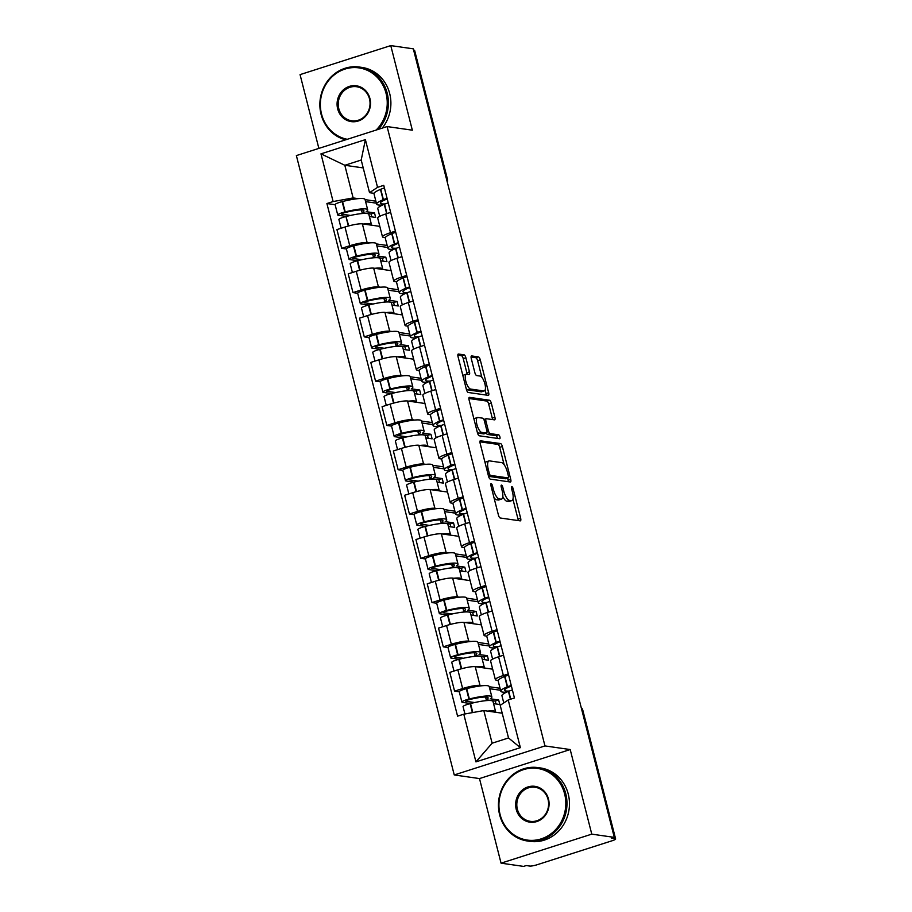 <?xml version="1.0" encoding="UTF-8"?>
<svg xmlns="http://www.w3.org/2000/svg" width="912" height="912" viewBox="0 0 912 912"><rect width="100%" height="100%" fill="white"/><g stroke="black" fill="none" stroke-linecap="round" stroke-linejoin="round"><path stroke-width="1.37" d="M491.158 483.611A2.041 0.718 72.3 0 0 491.032 483.622A2.041 0.718 72.3 0 0 490.873 485.446L498.419 515.052A2.907 1.026 72.3 0 0 500.243 517.993L520.239 520.866A2.907 1.026 72.3 0 0 520.421 520.855A2.907 1.026 72.3 0 0 520.649 518.244L513.103 488.638A2.041 0.718 72.3 0 0 511.826 486.575A2.041 0.718 72.3 0 0 511.7 486.586A2.041 0.718 72.3 0 0 511.541 488.41L512.521 492.241A9.314 3.283 72.3 0 1 511.803 500.608A9.314 3.283 72.3 0 1 511.233 500.654L509.569 500.414A9.314 3.283 72.3 0 1 503.743 490.987L502.763 487.156A2.041 0.718 72.3 0 0 501.486 485.093A2.041 0.718 72.3 0 0 501.361 485.104A2.041 0.718 72.3 0 0 501.212 486.928L502.181 490.759A9.314 3.283 72.3 0 1 501.463 499.126A9.314 3.283 72.3 0 1 500.905 499.172L499.24 498.932A9.314 3.283 72.3 0 1 493.403 489.505L492.434 485.674A2.041 0.718 72.3 0 0 491.158 483.611M465.884 357.778A2.907 1.026 72.3 0 0 464.06 354.836L458.451 354.027A2.907 1.026 72.3 0 0 458.269 354.038A2.907 1.026 72.3 0 0 458.041 356.649L466.42 389.527A2.907 1.026 72.3 0 0 468.244 392.479L488.251 395.352A2.907 1.026 72.3 0 0 488.422 395.341A2.907 1.026 72.3 0 0 488.65 392.719L480.271 359.841A2.907 1.026 72.3 0 0 478.447 356.9L471.675 355.931A2.907 1.026 72.3 0 0 471.493 355.942A2.907 1.026 72.3 0 0 471.265 358.553L474.856 372.62A2.907 1.026 72.3 0 0 476.68 375.573L480.043 376.052A7.786 2.736 72.3 0 1 484.739 383.302A7.786 2.736 72.3 0 1 484.318 390.917A7.786 2.736 72.3 0 1 483.839 390.963L470.672 389.071A7.786 2.736 72.3 0 1 465.964 381.82A7.786 2.736 72.3 0 1 466.397 374.194A7.786 2.736 72.3 0 1 466.876 374.159L469.064 374.479A2.907 1.026 72.3 0 0 469.247 374.467A2.907 1.026 72.3 0 0 469.463 371.845L465.884 357.778L463.239 358.621A2.907 1.026 72.3 0 0 461.415 355.68L457.835 355.167M570.205 749.55L479.495 778.574L501.053 863.162L591.774 834.138L570.205 749.55L544.966 745.925L387.087 126.563L412.338 130.188L390.769 45.6L413.307 48.838L614.3 837.376L611.656 838.219L615.167 838.732L582.392 710.14A5.928 5.472 -81.8 0 0 581.309 707.929M591.774 834.138L614.3 837.376M480.533 440.678A2.907 1.026 72.3 0 0 480.35 440.69A2.907 1.026 72.3 0 0 480.134 443.3L488.513 476.178A2.907 1.026 72.3 0 0 490.337 479.131L510.332 482.003A2.907 1.026 72.3 0 0 510.515 481.992A2.907 1.026 72.3 0 0 510.743 479.37L502.352 446.492A2.907 1.026 72.3 0 0 500.54 443.551L480.202 440.781M477.466 432.858L469.087 399.98A2.907 1.026 72.3 0 1 469.315 397.37A2.907 1.026 72.3 0 1 469.486 397.358L489.493 400.22A2.907 1.026 72.3 0 1 491.317 403.172L494.897 417.24A2.907 1.026 72.3 0 1 494.68 419.851A2.907 1.026 72.3 0 1 494.498 419.862L486.392 418.699A2.907 1.026 72.3 0 0 486.21 418.711A2.907 1.026 72.3 0 0 485.982 421.333L488.365 430.658A2.907 1.026 72.3 0 0 490.189 433.61L498.636 434.819A2.041 0.718 72.3 0 1 499.867 436.723A2.041 0.718 72.3 0 1 499.753 438.718A2.041 0.718 72.3 0 1 499.628 438.718L479.29 435.799A2.907 1.026 72.3 0 1 477.466 432.858M501.053 863.162L523.591 866.4L526.235 865.556L529.747 866.058A5.928 0.935 165.7 0 0 537.293 864.69L612.146 840.75A5.928 0.935 165.7 0 0 615.623 838.949A5.928 0.935 165.7 0 0 615.167 838.732M479.495 778.574L454.244 774.949L296.377 155.587L387.087 126.563M390.769 45.6L300.059 74.624L318.869 148.394M413.626 50.103L414.173 50.183A5.928 0.935 -14.3 0 1 414.629 50.411L447.404 178.991A5.928 0.935 165.7 0 0 446.948 178.775L414.173 50.183M498.191 680.42L496.413 680.158A13.646 2.155 -14.3 0 1 495.353 679.634A13.646 2.155 -14.3 0 1 503.367 675.518L508.303 673.934M492.685 669.18L475.232 666.672A13.646 2.155 165.7 0 0 457.858 669.818L462.635 688.549A13.646 2.155 -14.3 0 1 480.008 685.402L482.323 685.733M489.254 686.736L500.038 688.275M462.635 688.549L454.575 691.125L459.283 691.809M503.527 655.204L498.59 656.788A13.646 2.155 165.7 0 0 490.576 660.904L495.353 679.634M457.858 669.818L449.798 672.395L454.575 691.125M486.905 636.131L485.116 635.881A13.646 2.155 -14.3 0 1 484.067 635.356A13.646 2.155 -14.3 0 1 492.081 631.241L497.017 629.656M447.997 647.52L443.289 646.847L451.349 644.271A13.646 2.155 -14.3 0 1 468.722 641.125L471.037 641.455M477.968 642.447L488.752 643.997M492.241 610.926L487.304 612.499A13.646 2.155 165.7 0 0 479.29 616.626L484.067 635.356M481.399 624.891L463.946 622.394A13.646 2.155 165.7 0 0 446.572 625.529L438.512 628.117L443.289 646.847M475.619 591.854L473.83 591.592A13.646 2.155 -14.3 0 1 472.781 591.079A13.646 2.155 -14.3 0 1 480.795 586.952L485.731 585.379M436.711 603.242L431.992 602.57L440.063 599.982A13.646 2.155 -14.3 0 1 457.436 596.847L459.751 597.178M466.682 598.169L477.466 599.72M480.955 566.637L476.018 568.222A13.646 2.155 165.7 0 0 468.004 572.337L472.781 591.079M470.113 580.613L452.66 578.105A13.646 2.155 165.7 0 0 435.286 581.252L427.226 583.84L431.992 602.57M464.333 547.576L462.544 547.314A13.646 2.155 -14.3 0 1 461.495 546.79A13.646 2.155 -14.3 0 1 469.509 542.674L474.445 541.09M425.414 558.965L420.706 558.292L428.777 555.704A13.646 2.155 -14.3 0 1 446.15 552.558L448.465 552.889M455.396 553.892L466.18 555.442M469.669 522.359L464.732 523.944A13.646 2.155 165.7 0 0 456.718 528.059L461.495 546.79M458.827 536.336L441.374 533.828A13.646 2.155 165.7 0 0 424 536.974L415.929 539.551L420.706 558.292M453.047 503.287L451.258 503.036A13.646 2.155 -14.3 0 1 450.197 502.512A13.646 2.155 -14.3 0 1 458.212 498.397L463.159 496.812M414.128 514.687L409.42 514.003L417.491 511.427A13.646 2.155 -14.3 0 1 434.864 508.28L437.179 508.611M444.11 509.603L454.894 511.153M458.383 478.082L453.446 479.655A13.646 2.155 165.7 0 0 445.432 483.782L450.197 502.512M447.541 492.047L430.088 489.55A13.646 2.155 165.7 0 0 412.714 492.697L404.643 495.273L409.42 514.003M441.761 459.01L439.972 458.759A13.646 2.155 -14.3 0 1 438.911 458.234A13.646 2.155 -14.3 0 1 446.926 454.119L451.873 452.534M402.842 470.398L398.134 469.726L406.205 467.149A13.646 2.155 -14.3 0 1 423.578 464.003L425.893 464.333M432.824 465.325L443.608 466.876M447.097 433.804L442.149 435.377A13.646 2.155 165.7 0 0 434.135 439.493L438.911 458.234M436.244 447.769L418.802 445.261A13.646 2.155 165.7 0 0 401.428 448.408L393.357 450.995L398.134 469.726M430.475 414.732L428.686 414.47A13.646 2.155 -14.3 0 1 427.625 413.945A13.646 2.155 -14.3 0 1 435.64 409.83L440.587 408.257M391.556 426.121L386.848 425.448L394.919 422.86A13.646 2.155 -14.3 0 1 412.292 419.714L414.607 420.056M421.538 421.048L432.322 422.598M435.811 389.515L430.863 391.1A13.646 2.155 165.7 0 0 422.849 395.215L427.625 413.945M424.958 403.492L407.516 400.984A13.646 2.155 165.7 0 0 390.142 404.13L382.071 406.706L386.848 425.448M419.189 370.443L417.4 370.192A13.646 2.155 -14.3 0 1 416.339 369.668A13.646 2.155 -14.3 0 1 424.354 365.552L429.301 363.968M380.27 381.843L375.562 381.159L383.633 378.583A13.646 2.155 -14.3 0 1 401.006 375.436L403.309 375.767M410.252 376.77L421.036 378.309M424.525 345.238L419.577 346.822A13.646 2.155 165.7 0 0 411.563 350.938L416.339 369.668M413.672 359.214L396.23 356.706A13.646 2.155 165.7 0 0 378.856 359.852L370.785 362.429L375.562 381.159M407.892 326.165L406.114 325.915A13.646 2.155 -14.3 0 1 405.053 325.39A13.646 2.155 -14.3 0 1 413.068 321.275L418.004 319.69M368.984 337.554L364.276 336.881L372.335 334.305A13.646 2.155 -14.3 0 1 389.709 331.159L392.023 331.489M398.954 332.481L409.75 334.031M413.239 300.96L408.291 302.533A13.646 2.155 165.7 0 0 400.277 306.66L405.053 325.39M402.386 314.925L384.944 312.417A13.646 2.155 165.7 0 0 367.57 315.563L359.499 318.151L364.276 336.881M396.606 281.888L394.828 281.626A13.646 2.155 -14.3 0 1 393.767 281.113A13.646 2.155 -14.3 0 1 401.782 276.986L406.718 275.413M357.698 293.276L352.99 292.604L361.049 290.016A13.646 2.155 -14.3 0 1 378.423 286.881L380.737 287.212M387.668 288.203L398.453 289.754M401.941 256.671L397.005 258.256A13.646 2.155 165.7 0 0 388.991 262.371L393.767 281.113M391.1 270.647L373.646 268.139A13.646 2.155 165.7 0 0 356.273 271.286L348.213 273.862L352.99 292.604M385.32 237.61L383.542 237.348A13.646 2.155 -14.3 0 1 382.481 236.824A13.646 2.155 -14.3 0 1 390.496 232.708L395.432 231.124M346.412 248.999L341.704 248.315L349.763 245.738A13.646 2.155 -14.3 0 1 367.137 242.592L369.451 242.923M376.382 243.926L387.167 245.465M390.655 212.393L385.719 213.978A13.646 2.155 165.7 0 0 377.705 218.093L382.481 236.824M379.814 226.37L362.36 223.862A13.646 2.155 165.7 0 0 344.987 227.008L336.927 229.585L341.704 248.315M502.216 713.207L483.805 710.562L492.127 743.2L508.52 737.956L500.198 705.318L508.223 699.971L514.436 697.976L383.758 185.341L377.545 187.336L369.531 192.683L361.209 160.033L344.816 165.277L353.138 197.927L358.165 198.645M508.223 699.971L520.376 747.658L475.939 761.873L463.786 714.187L483.805 710.562M353.138 197.927L333.119 201.552L326.906 203.536L457.573 716.171L463.786 714.187M333.119 201.552L320.967 153.854L365.393 139.639L377.545 187.336M544.966 745.925L454.244 774.949M363.227 167.922L344.816 165.277L320.967 153.854M374.034 193.321L369.531 192.683M365.096 199.637L375.881 201.187M335.126 204.71L326.906 203.536M520.376 747.658L508.52 737.956M475.939 761.873L492.127 743.2M361.209 160.033L365.393 139.639M493.985 497.667A9.314 3.283 72.3 0 0 496.595 499.776L499.24 498.932M501.463 499.126L498.818 499.97A9.314 3.283 72.3 0 1 498.26 500.015L496.595 499.776M502.797 496.538A9.314 3.283 72.3 0 0 506.924 501.258L509.569 500.414M511.803 500.608L509.158 501.452A9.314 3.283 72.3 0 1 508.588 501.497L506.924 501.258M518.21 520.57A2.907 1.026 72.3 0 0 518.005 519.088L512.92 499.16M504.142 464.732L499.708 447.347A2.907 1.026 72.3 0 0 497.895 444.395L479.929 441.818M508.303 481.707A2.907 1.026 72.3 0 0 508.098 480.214L507.562 478.127M489.288 473.339A2.041 0.718 72.3 0 0 490.565 475.403L508.121 477.922A2.041 0.718 72.3 0 0 508.246 477.911A2.041 0.718 72.3 0 0 508.406 476.087L507.368 472.04A9.314 3.283 72.3 0 0 501.543 462.623L489.539 460.891A9.314 3.283 72.3 0 0 488.969 460.936A9.314 3.283 72.3 0 0 488.262 469.304L489.288 473.339L487.897 473.784M505.704 478.697A2.041 0.718 72.3 0 1 505.601 478.766A2.041 0.718 72.3 0 1 505.476 478.766L488.558 476.338M488.969 460.936L486.324 461.78A9.314 3.283 72.3 0 0 485.207 463.239M468.882 398.487L486.848 401.075L489.493 400.22M492.469 419.577A2.907 1.026 72.3 0 0 492.252 418.084L488.672 404.016A2.907 1.026 72.3 0 0 486.848 401.075M486.324 433.132A2.907 1.026 72.3 0 0 487.544 434.454L495.991 435.662L498.636 434.819M497.382 438.398A2.041 0.718 72.3 0 0 495.991 435.662M477.968 417.491A7.786 2.736 72.3 0 0 477.5 417.525A7.786 2.736 72.3 0 0 477.067 425.152A7.786 2.736 72.3 0 0 481.764 432.402L486.404 433.063A2.907 1.026 72.3 0 0 486.586 433.052A2.907 1.026 72.3 0 0 486.814 430.441L484.432 421.105A2.907 1.026 72.3 0 0 482.608 418.163L477.968 417.491M477.5 417.525L474.856 418.38A7.786 2.736 72.3 0 0 474.012 419.303M477.204 431.821A7.786 2.736 72.3 0 0 479.119 433.246L481.764 432.402M484.09 433.804A2.907 1.026 72.3 0 1 483.941 433.895A2.907 1.026 72.3 0 1 483.759 433.918L479.119 433.246M467.024 374.182A2.907 1.026 72.3 0 0 466.819 372.7L463.239 358.621M466.397 374.194L463.752 375.037A7.786 2.736 72.3 0 0 462.954 375.892M466.18 388.58A7.786 2.736 72.3 0 0 468.027 389.914L470.672 389.071M484.318 390.917L481.673 391.772A7.786 2.736 72.3 0 1 481.194 391.807L468.027 389.914M481.878 377.386L477.626 360.696A2.907 1.026 72.3 0 0 475.802 357.743L471.059 357.059M486.21 395.056A2.907 1.026 72.3 0 0 486.005 393.574L485.116 390.074M474.662 702.536L465.918 701.282A3.637 0.57 -14.3 0 1 465.644 701.146A3.637 0.57 -14.3 0 1 469.053 699.686L469.475 699.584A18.685 2.953 -14.3 0 1 486.666 697.156A18.685 2.953 -14.3 0 1 488.114 697.862A18.685 2.953 -14.3 0 1 486.267 699.789L495.227 701.077L495.968 703.961M493.563 703.619L499.822 704.52L498.67 699.983L490.337 698.786A22.549 3.557 165.7 0 0 491.853 696.916L489.208 686.554A22.549 3.557 165.7 0 0 487.464 685.687A22.549 3.557 165.7 0 0 466.716 688.617L466.306 688.72A7.49 1.186 165.7 0 0 459.26 691.741L461.905 702.103A7.49 1.186 165.7 0 0 462.487 702.388L470.478 703.528M491.853 696.916A22.549 3.557 165.7 0 0 490.109 696.05A22.549 3.557 165.7 0 0 469.361 698.98L468.95 699.082A7.49 1.186 165.7 0 0 461.905 702.103M464.938 713.982L463.057 706.64A7.49 1.186 -14.3 0 1 470.102 703.631L470.524 703.517A22.549 3.557 -14.3 0 1 491.26 700.598A22.549 3.557 -14.3 0 1 493.004 701.453L495.649 711.816A22.549 3.557 165.7 0 0 493.905 710.95A22.549 3.557 165.7 0 0 487.646 711.109M503.777 702.935L501.942 695.753A22.549 3.557 -14.3 0 1 508.429 691.387L508.714 691.273A7.49 1.186 -14.3 0 1 512.407 690.031M511.244 685.482A7.49 1.186 165.7 0 0 507.562 686.725L507.266 686.85A22.549 3.557 165.7 0 0 500.791 691.216A22.549 3.557 165.7 0 0 506.787 692.105M508.611 675.131A7.49 1.186 165.7 0 0 504.917 676.373L504.621 676.487A22.549 3.557 165.7 0 0 498.146 680.854L500.791 691.216M500.551 690.27L489.767 688.72M509.386 691.011A18.685 2.953 -14.3 0 1 504.53 690.259A18.685 2.953 -14.3 0 1 509.899 686.645L510.196 686.519A3.637 0.57 -14.3 0 1 511.404 686.086M485.572 697.064L486.267 699.789M498.67 699.983L495.227 701.077M463.376 658.259L454.632 657.005A3.637 0.57 -14.3 0 1 454.358 656.868A3.637 0.57 -14.3 0 1 457.767 655.397L458.189 655.295A18.685 2.953 -14.3 0 1 475.38 652.867A18.685 2.953 -14.3 0 1 476.828 653.585A18.685 2.953 -14.3 0 1 474.981 655.511L483.941 656.8L484.671 659.684M482.277 659.342L488.536 660.242L487.384 655.694L479.051 654.508A22.549 3.557 165.7 0 0 480.567 652.639L477.922 642.276A22.549 3.557 165.7 0 0 476.178 641.41A22.549 3.557 165.7 0 0 455.43 644.339L455.02 644.442A7.49 1.186 165.7 0 0 447.974 647.452L450.619 657.814A7.49 1.186 165.7 0 0 451.201 658.099L459.192 659.251M480.567 652.639A22.549 3.557 165.7 0 0 478.823 651.772A22.549 3.557 165.7 0 0 458.075 654.702L457.664 654.805A7.49 1.186 165.7 0 0 450.619 657.814M453.994 671.05L451.771 662.363A7.49 1.186 -14.3 0 1 458.816 659.342L459.226 659.239A22.549 3.557 -14.3 0 1 479.974 656.309A22.549 3.557 -14.3 0 1 481.718 657.176L484.363 667.538A22.549 3.557 165.7 0 0 482.619 666.672A22.549 3.557 165.7 0 0 476.36 666.832M492.605 659.125L490.656 651.476A22.549 3.557 -14.3 0 1 497.143 647.11L497.428 646.996A7.49 1.186 -14.3 0 1 501.121 645.742M499.958 641.204A7.49 1.186 165.7 0 0 496.276 642.447L495.98 642.572A22.549 3.557 165.7 0 0 489.505 646.939A22.549 3.557 165.7 0 0 495.501 647.828M497.325 630.842A7.49 1.186 165.7 0 0 493.631 632.084L493.335 632.21A22.549 3.557 165.7 0 0 486.86 636.576L489.505 646.939M489.265 645.981L478.481 644.442M498.1 646.722A18.685 2.953 -14.3 0 1 493.244 645.981A18.685 2.953 -14.3 0 1 498.613 642.367L498.898 642.242A3.637 0.57 -14.3 0 1 500.118 641.809M474.286 652.787L474.981 655.511M487.384 655.694L483.941 656.8M452.09 613.981L443.346 612.727A3.637 0.57 -14.3 0 1 443.061 612.579A3.637 0.57 -14.3 0 1 446.481 611.12L446.891 611.017A18.685 2.953 -14.3 0 1 464.094 608.589A18.685 2.953 -14.3 0 1 465.542 609.307A18.685 2.953 -14.3 0 1 463.695 611.234L472.655 612.522L473.385 615.406M470.991 615.064L477.25 615.953L476.087 611.416L467.765 610.219A22.549 3.557 165.7 0 0 469.281 608.35L466.636 597.987A22.549 3.557 165.7 0 0 464.892 597.132A22.549 3.557 165.7 0 0 444.144 600.062L443.734 600.164A7.49 1.186 165.7 0 0 436.688 603.174L439.333 613.537A7.49 1.186 165.7 0 0 439.915 613.822L447.906 614.973M469.281 608.35A22.549 3.557 165.7 0 0 467.537 607.495A22.549 3.557 165.7 0 0 446.789 610.413L446.378 610.527A7.49 1.186 165.7 0 0 439.333 613.537M442.708 626.772L440.485 618.074A7.49 1.186 -14.3 0 1 447.53 615.064L447.94 614.962A22.549 3.557 -14.3 0 1 468.688 612.032A22.549 3.557 -14.3 0 1 470.432 612.898L473.077 623.261A22.549 3.557 165.7 0 0 471.333 622.394A22.549 3.557 165.7 0 0 465.074 622.554M481.319 614.848L479.37 607.198A22.549 3.557 -14.3 0 1 485.845 602.832L486.142 602.707A7.49 1.186 -14.3 0 1 489.835 601.464M488.672 596.927A7.49 1.186 165.7 0 0 484.99 598.169L484.694 598.283A22.549 3.557 165.7 0 0 478.219 602.65A22.549 3.557 165.7 0 0 484.215 603.539M486.039 586.564A7.49 1.186 165.7 0 0 482.345 587.807L482.049 587.932A22.549 3.557 165.7 0 0 475.574 592.287L478.219 602.65M477.979 601.703L467.183 600.153M486.814 602.444A18.685 2.953 -14.3 0 1 481.946 601.703A18.685 2.953 -14.3 0 1 487.327 598.078L487.612 597.964A3.637 0.57 -14.3 0 1 488.832 597.531M463 608.498L463.695 611.234M476.087 611.416L472.655 612.522M440.792 569.692L432.06 568.438A3.637 0.57 -14.3 0 1 431.775 568.301A3.637 0.57 -14.3 0 1 435.195 566.842L435.605 566.74A18.685 2.953 -14.3 0 1 452.808 564.311A18.685 2.953 -14.3 0 1 454.256 565.03A18.685 2.953 -14.3 0 1 452.409 566.945L461.369 568.233L462.099 571.129M459.705 570.775L465.964 571.676L464.801 567.139L456.479 565.942A22.549 3.557 165.7 0 0 457.995 564.072L455.35 553.709A22.549 3.557 165.7 0 0 453.606 552.854A22.549 3.557 165.7 0 0 432.858 555.773L432.448 555.875A7.49 1.186 165.7 0 0 425.402 558.896L428.047 569.259A7.49 1.186 165.7 0 0 428.629 569.544L436.609 570.684M457.995 564.072A22.549 3.557 165.7 0 0 456.239 563.206A22.549 3.557 165.7 0 0 435.503 566.135L435.081 566.238A7.49 1.186 165.7 0 0 428.047 569.259M431.422 582.494L429.199 573.796A7.49 1.186 -14.3 0 1 436.244 570.787L436.654 570.673A22.549 3.557 -14.3 0 1 457.402 567.754A22.549 3.557 -14.3 0 1 459.146 568.609L461.791 578.972A22.549 3.557 165.7 0 0 460.047 578.117A22.549 3.557 165.7 0 0 453.788 578.265M470.033 570.559L468.084 562.909A22.549 3.557 -14.3 0 1 474.559 558.554L474.856 558.429A7.49 1.186 -14.3 0 1 478.549 557.186M477.386 552.638A7.49 1.186 165.7 0 0 473.704 553.892L473.408 554.006A22.549 3.557 165.7 0 0 466.933 558.372A22.549 3.557 165.7 0 0 472.918 559.261M474.742 542.287A7.49 1.186 165.7 0 0 471.059 543.529L470.763 543.643A22.549 3.557 165.7 0 0 464.288 548.009L466.933 558.372M466.682 557.426L455.897 555.875M475.528 558.167A18.685 2.953 -14.3 0 1 470.66 557.414A18.685 2.953 -14.3 0 1 476.03 553.801L476.326 553.675A3.637 0.57 -14.3 0 1 477.546 553.253M451.714 564.22L452.409 566.945M464.801 567.139L461.369 568.233M429.506 525.415L420.774 524.161A3.637 0.57 -14.3 0 1 420.489 524.024A3.637 0.57 -14.3 0 1 423.909 522.565L424.319 522.451A18.685 2.953 -14.3 0 1 441.522 520.034A18.685 2.953 -14.3 0 1 442.97 520.741A18.685 2.953 -14.3 0 1 441.112 522.667L450.083 523.955L450.813 526.84M448.419 526.498L454.678 527.398L453.515 522.85L445.193 521.664A22.549 3.557 165.7 0 0 446.709 519.794L444.064 509.432A22.549 3.557 165.7 0 0 442.32 508.565A22.549 3.557 165.7 0 0 421.572 511.495L421.162 511.598A7.49 1.186 165.7 0 0 414.116 514.619L416.761 524.97A7.49 1.186 165.7 0 0 417.331 525.255L425.323 526.406M446.709 519.794A22.549 3.557 165.7 0 0 444.953 518.928A22.549 3.557 165.7 0 0 424.217 521.858L423.795 521.96A7.49 1.186 165.7 0 0 416.761 524.97M420.124 538.205L417.913 529.519A7.49 1.186 -14.3 0 1 424.958 526.498L425.368 526.395A22.549 3.557 -14.3 0 1 446.116 523.465A22.549 3.557 -14.3 0 1 447.86 524.332L450.505 534.694A22.549 3.557 165.7 0 0 448.761 533.828A22.549 3.557 165.7 0 0 442.502 533.987M458.747 526.281L456.798 518.632A22.549 3.557 -14.3 0 1 463.273 514.265L463.57 514.151A7.49 1.186 -14.3 0 1 467.263 512.909M466.1 508.36A7.49 1.186 165.7 0 0 462.418 509.603L462.122 509.728A22.549 3.557 165.7 0 0 455.635 514.094A22.549 3.557 165.7 0 0 461.632 514.984M463.456 497.998A7.49 1.186 165.7 0 0 459.773 499.24L459.477 499.366A22.549 3.557 165.7 0 0 453.002 503.732L455.635 514.094M455.396 513.148L444.611 511.598M464.242 513.878A18.685 2.953 -14.3 0 1 459.374 513.137A18.685 2.953 -14.3 0 1 464.744 509.523L465.04 509.398A3.637 0.57 -14.3 0 1 466.26 508.964M440.416 519.943L441.112 522.667M453.515 522.85L450.083 523.955M418.22 481.137L409.488 479.883A3.637 0.57 -14.3 0 1 409.203 479.746A3.637 0.57 -14.3 0 1 412.623 478.276L413.033 478.173A18.685 2.953 -14.3 0 1 430.236 475.745A18.685 2.953 -14.3 0 1 431.684 476.463A18.685 2.953 -14.3 0 1 429.826 478.39L438.797 479.678L439.527 482.562M437.122 482.22L443.392 483.121L442.229 478.572L433.907 477.375A22.549 3.557 165.7 0 0 435.412 475.505L432.778 465.154A22.549 3.557 165.7 0 0 431.034 464.288A22.549 3.557 165.7 0 0 410.286 467.218L409.876 467.32A7.49 1.186 165.7 0 0 402.83 470.33L405.464 480.692A7.49 1.186 165.7 0 0 406.045 480.977L414.037 482.129M435.412 475.505A22.549 3.557 165.7 0 0 433.667 474.65A22.549 3.557 165.7 0 0 412.931 477.569L412.509 477.683A7.49 1.186 165.7 0 0 405.464 480.692M408.838 493.928L406.627 485.23A7.49 1.186 -14.3 0 1 413.672 482.22L414.082 482.117A22.549 3.557 -14.3 0 1 434.83 479.188A22.549 3.557 -14.3 0 1 436.574 480.054L439.219 490.417A22.549 3.557 165.7 0 0 437.464 489.55A22.549 3.557 165.7 0 0 431.216 489.71M447.461 482.003L445.512 474.354A22.549 3.557 -14.3 0 1 451.987 469.988L452.284 469.862A7.49 1.186 -14.3 0 1 455.966 468.62M454.814 464.083A7.49 1.186 165.7 0 0 451.121 465.325L450.836 465.451A22.549 3.557 165.7 0 0 444.349 469.805A22.549 3.557 165.7 0 0 450.346 470.695M452.17 453.72A7.49 1.186 165.7 0 0 448.487 454.963L448.191 455.088A22.549 3.557 165.7 0 0 441.716 459.443L444.349 469.805M444.11 468.859L433.325 467.309M452.956 469.6A18.685 2.953 -14.3 0 1 448.088 468.859A18.685 2.953 -14.3 0 1 453.458 465.245L453.754 465.12A3.637 0.57 -14.3 0 1 454.963 464.687M429.13 475.654L429.826 478.39M442.229 478.572L438.797 479.678M564.631 793.93A36.195 33.391 -81.8 0 0 523.545 769.625A36.195 33.391 -81.8 0 0 500.107 814.576A36.195 33.391 -81.8 0 0 541.192 838.88A36.195 33.391 -81.8 0 0 564.631 793.93M499.651 814.872A37.084 34.211 98.2 0 1 537.977 767.596A37.084 34.211 98.2 0 1 565.771 793.725A37.084 34.211 98.2 0 1 527.444 841.001A37.084 34.211 98.2 0 1 499.651 814.872M548.5 799.094A18.092 16.701 98.2 0 1 536.78 821.564A18.092 16.701 98.2 0 1 516.238 809.411A18.092 16.701 98.2 0 1 527.957 786.931A18.092 16.701 98.2 0 1 548.5 799.094M517.366 809.206A17.203 15.88 -81.8 0 0 530.26 821.324A17.203 15.88 -81.8 0 0 548.044 799.391A17.203 15.88 -81.8 0 0 535.15 787.273A17.203 15.88 -81.8 0 0 517.366 809.206M537.977 767.596L540.474 767.95A37.084 34.211 98.2 0 1 568.256 794.078A37.084 34.211 98.2 0 1 529.929 841.366L527.444 841.001M376.109 130.074A36.195 33.391 -81.8 0 0 386.061 93.377A36.195 33.391 -81.8 0 0 344.975 69.073A36.195 33.391 -81.8 0 0 321.537 114.023A36.195 33.391 -81.8 0 0 347.29 139.297M345.648 139.821A37.084 34.211 98.2 0 1 321.081 114.331A37.084 34.211 98.2 0 1 359.408 67.043A37.084 34.211 98.2 0 1 387.201 93.172A37.084 34.211 98.2 0 1 378.355 129.356M369.93 98.542A18.092 16.701 98.2 0 1 358.211 121.022A18.092 16.701 98.2 0 1 337.668 108.859A18.092 16.701 98.2 0 1 349.387 86.389A18.092 16.701 98.2 0 1 369.93 98.542M338.797 108.653A17.203 15.88 -81.8 0 0 351.701 120.783A17.203 15.88 -81.8 0 0 369.485 98.838A17.203 15.88 -81.8 0 0 356.581 86.72A17.203 15.88 -81.8 0 0 338.797 108.653M359.408 67.043L361.904 67.408A37.084 34.211 98.2 0 1 389.686 93.537A37.084 34.211 98.2 0 1 382.208 128.125M406.934 436.848L398.202 435.594A3.637 0.57 -14.3 0 1 397.917 435.457A3.637 0.57 -14.3 0 1 401.337 433.998L401.747 433.895A18.685 2.953 -14.3 0 1 418.95 431.467A18.685 2.953 -14.3 0 1 420.398 432.185A18.685 2.953 -14.3 0 1 418.54 434.101L427.5 435.389L428.241 438.284M425.836 437.931L432.106 438.832L430.943 434.294L422.621 433.097A22.549 3.557 165.7 0 0 424.126 431.228L421.492 420.865A22.549 3.557 165.7 0 0 419.737 420.01A22.549 3.557 165.7 0 0 399 422.929L398.59 423.043A7.49 1.186 165.7 0 0 391.544 426.052L394.178 436.415A7.49 1.186 165.7 0 0 394.759 436.7L402.751 437.851M424.126 431.228A22.549 3.557 165.7 0 0 422.381 430.361A22.549 3.557 165.7 0 0 401.633 433.291L401.223 433.394A7.49 1.186 165.7 0 0 394.178 436.415M397.552 449.65L395.341 440.952A7.49 1.186 -14.3 0 1 402.386 437.942L402.796 437.84A22.549 3.557 -14.3 0 1 423.544 434.91A22.549 3.557 -14.3 0 1 425.288 435.776L427.933 446.128A22.549 3.557 165.7 0 0 426.178 445.273A22.549 3.557 165.7 0 0 419.919 445.432M436.175 437.714L434.226 430.065A22.549 3.557 -14.3 0 1 440.701 425.71L440.998 425.585A7.49 1.186 -14.3 0 1 444.68 424.342M443.528 419.805A7.49 1.186 165.7 0 0 439.835 421.048L439.55 421.162A22.549 3.557 165.7 0 0 433.063 425.528A22.549 3.557 165.7 0 0 439.06 426.417M440.884 409.442A7.49 1.186 165.7 0 0 437.201 410.685L436.905 410.799A22.549 3.557 165.7 0 0 430.43 415.165L433.063 425.528M432.824 424.582L422.039 423.031M441.67 425.323A18.685 2.953 -14.3 0 1 436.802 424.57A18.685 2.953 -14.3 0 1 442.172 420.956L442.468 420.842A3.637 0.57 -14.3 0 1 443.677 420.409M417.844 431.376L418.54 434.101M430.943 434.294L427.5 435.389M395.648 392.57L386.916 391.316A3.637 0.57 -14.3 0 1 386.631 391.18A3.637 0.57 -14.3 0 1 390.051 389.72L390.461 389.606A18.685 2.953 -14.3 0 1 407.653 387.19A18.685 2.953 -14.3 0 1 409.1 387.896A18.685 2.953 -14.3 0 1 407.254 389.823L416.214 391.111L416.955 393.995M414.55 393.653L420.808 394.554L419.657 390.017L411.335 388.82A22.549 3.557 165.7 0 0 412.84 386.95L410.206 376.588A22.549 3.557 165.7 0 0 408.451 375.721A22.549 3.557 165.7 0 0 387.714 378.651L387.292 378.754A7.49 1.186 165.7 0 0 380.258 381.775L382.892 392.126A7.49 1.186 165.7 0 0 383.473 392.422L391.465 393.562M412.84 386.95A22.549 3.557 165.7 0 0 411.095 386.084A22.549 3.557 165.7 0 0 390.347 389.014L389.937 389.116A7.49 1.186 165.7 0 0 382.892 392.126M386.266 405.373L384.055 396.674A7.49 1.186 -14.3 0 1 391.1 393.653L391.51 393.551A22.549 3.557 -14.3 0 1 412.258 390.632A22.549 3.557 -14.3 0 1 414.002 391.487L416.636 401.85A22.549 3.557 165.7 0 0 414.892 400.984A22.549 3.557 165.7 0 0 408.633 401.143M424.889 393.437L422.94 385.787A22.549 3.557 -14.3 0 1 429.415 381.421L429.712 381.307A7.49 1.186 -14.3 0 1 433.394 380.065M432.242 375.516A7.49 1.186 165.7 0 0 428.549 376.759L428.252 376.884A22.549 3.557 165.7 0 0 421.777 381.25A22.549 3.557 165.7 0 0 427.774 382.139M429.598 365.153A7.49 1.186 165.7 0 0 425.915 366.407L425.619 366.521A22.549 3.557 165.7 0 0 419.144 370.888L421.777 381.25M421.538 380.304L410.753 378.754M430.384 381.045A18.685 2.953 -14.3 0 1 425.516 380.293A18.685 2.953 -14.3 0 1 430.886 376.679L431.182 376.553A3.637 0.57 -14.3 0 1 432.391 376.12M406.558 387.098L407.254 389.823M419.657 390.017L416.214 391.111M384.362 348.293L375.63 347.039A3.637 0.57 -14.3 0 1 375.345 346.902A3.637 0.57 -14.3 0 1 378.765 345.431L379.175 345.329A18.685 2.953 -14.3 0 1 396.367 342.901A18.685 2.953 -14.3 0 1 397.814 343.619A18.685 2.953 -14.3 0 1 395.968 345.545L404.928 346.834L405.669 349.718M403.264 349.376L409.522 350.276L408.371 345.728L400.049 344.531A22.549 3.557 165.7 0 0 401.554 342.673L398.92 332.31A22.549 3.557 165.7 0 0 397.165 331.444A22.549 3.557 165.7 0 0 376.428 334.373L376.006 334.476A7.49 1.186 165.7 0 0 368.961 337.486L371.606 347.848A7.49 1.186 165.7 0 0 372.187 348.133L380.179 349.285M401.554 342.673A22.549 3.557 165.7 0 0 399.809 341.806A22.549 3.557 165.7 0 0 379.061 344.736L378.651 344.839A7.49 1.186 165.7 0 0 371.606 347.848M374.98 361.084L372.769 352.397A7.49 1.186 -14.3 0 1 379.814 349.376L380.224 349.273A22.549 3.557 -14.3 0 1 400.972 346.343A22.549 3.557 -14.3 0 1 402.716 347.21L405.35 357.572A22.549 3.557 165.7 0 0 403.606 356.706A22.549 3.557 165.7 0 0 397.347 356.866M413.603 349.159L411.654 341.51A22.549 3.557 -14.3 0 1 418.129 337.144L418.426 337.018A7.49 1.186 -14.3 0 1 422.108 335.776M420.956 331.238A7.49 1.186 165.7 0 0 417.263 332.481L416.966 332.606A22.549 3.557 165.7 0 0 410.491 336.961A22.549 3.557 165.7 0 0 416.488 337.862M418.312 320.876A7.49 1.186 165.7 0 0 414.618 322.118L414.333 322.244A22.549 3.557 165.7 0 0 407.846 326.61L410.491 336.961M410.252 336.015L399.467 334.476M419.087 336.756A18.685 2.953 -14.3 0 1 414.23 336.015A18.685 2.953 -14.3 0 1 419.6 332.401L419.896 332.276A3.637 0.57 -14.3 0 1 421.105 331.843M395.272 342.821L395.968 345.545M408.371 345.728L404.928 346.834M373.076 304.015L364.344 302.75A3.637 0.57 -14.3 0 1 364.059 302.613A3.637 0.57 -14.3 0 1 367.479 301.154L367.889 301.051A18.685 2.953 -14.3 0 1 385.081 298.623A18.685 2.953 -14.3 0 1 386.528 299.341A18.685 2.953 -14.3 0 1 384.682 301.268L393.642 302.545L394.383 305.44M391.978 305.087L398.236 305.987L397.085 301.45L388.763 300.253A22.549 3.557 165.7 0 0 390.268 298.384L387.623 288.021A22.549 3.557 165.7 0 0 385.879 287.166A22.549 3.557 165.7 0 0 365.131 290.084L364.72 290.198A7.49 1.186 165.7 0 0 357.675 293.208L360.32 303.571A7.49 1.186 165.7 0 0 360.901 303.856L368.893 305.007M390.268 298.384A22.549 3.557 165.7 0 0 388.523 297.529A22.549 3.557 165.7 0 0 367.775 300.447L367.365 300.55A7.49 1.186 165.7 0 0 360.32 303.571M363.694 316.806L361.483 308.108A7.49 1.186 -14.3 0 1 368.516 305.098L368.938 304.996A22.549 3.557 -14.3 0 1 389.675 302.066A22.549 3.557 -14.3 0 1 391.43 302.932L394.064 313.283A22.549 3.557 165.7 0 0 392.32 312.428A22.549 3.557 165.7 0 0 386.061 312.588M402.317 304.87L400.368 297.221A22.549 3.557 -14.3 0 1 406.843 292.866L407.14 292.741A7.49 1.186 -14.3 0 1 410.822 291.498M409.67 286.961A7.49 1.186 165.7 0 0 405.977 288.203L405.68 288.317A22.549 3.557 165.7 0 0 399.205 292.684A22.549 3.557 165.7 0 0 405.202 293.573M407.026 276.598A7.49 1.186 165.7 0 0 403.332 277.841L403.047 277.966A22.549 3.557 165.7 0 0 396.56 282.321L399.205 292.684M398.966 291.737L388.181 290.187M407.801 292.478A18.685 2.953 -14.3 0 1 402.944 291.737A18.685 2.953 -14.3 0 1 408.314 288.112L408.61 287.998A3.637 0.57 -14.3 0 1 409.819 287.565M383.986 298.532L384.682 301.268M397.085 301.45L393.642 302.545M361.79 259.726L353.047 258.472A3.637 0.57 -14.3 0 1 352.773 258.335A3.637 0.57 -14.3 0 1 356.182 256.876L356.603 256.774A18.685 2.953 -14.3 0 1 373.795 254.345A18.685 2.953 -14.3 0 1 375.242 255.052A18.685 2.953 -14.3 0 1 373.396 256.979L382.356 258.267L383.097 261.151M380.692 260.809L386.95 261.71L385.799 257.173L377.477 255.976A22.549 3.557 165.7 0 0 378.982 254.106L376.337 243.743A22.549 3.557 165.7 0 0 374.593 242.877A22.549 3.557 165.7 0 0 353.845 245.807L353.434 245.909A7.49 1.186 165.7 0 0 346.389 248.93L349.034 259.293A7.49 1.186 165.7 0 0 349.615 259.578L357.607 260.718M378.982 254.106A22.549 3.557 165.7 0 0 377.237 253.24A22.549 3.557 165.7 0 0 356.489 256.169L356.079 256.272A7.49 1.186 165.7 0 0 349.034 259.293M352.408 272.528L350.185 263.83A7.49 1.186 -14.3 0 1 357.23 260.821L357.652 260.707A22.549 3.557 -14.3 0 1 378.389 257.788A22.549 3.557 -14.3 0 1 380.144 258.643L382.778 269.006A22.549 3.557 165.7 0 0 381.034 268.151A22.549 3.557 165.7 0 0 374.775 268.299M391.02 260.593L389.071 252.943A22.549 3.557 -14.3 0 1 395.557 248.577L395.854 248.463A7.49 1.186 -14.3 0 1 399.536 247.22M398.373 242.672A7.49 1.186 165.7 0 0 394.691 243.914L394.394 244.04A22.549 3.557 165.7 0 0 387.919 248.406A22.549 3.557 165.7 0 0 393.916 249.295M395.74 232.321A7.49 1.186 165.7 0 0 392.046 233.563L391.761 233.677A22.549 3.557 165.7 0 0 385.274 238.043L387.919 248.406M387.68 247.46L376.895 245.909M396.515 248.201A18.685 2.953 -14.3 0 1 391.658 247.448A18.685 2.953 -14.3 0 1 397.028 243.835L397.324 243.709A3.637 0.57 -14.3 0 1 398.533 243.276M372.7 254.254L373.396 256.979M385.799 257.173L382.356 258.267M350.504 215.449L341.761 214.195A3.637 0.57 -14.3 0 1 341.487 214.058A3.637 0.57 -14.3 0 1 344.896 212.587L345.317 212.485A18.685 2.953 -14.3 0 1 362.509 210.056A18.685 2.953 -14.3 0 1 363.956 210.775A18.685 2.953 -14.3 0 1 362.11 212.701L371.07 213.989L371.811 216.874M369.406 216.532L375.664 217.432L374.513 212.884L366.179 211.698A22.549 3.557 165.7 0 0 367.696 209.828L365.051 199.466A22.549 3.557 165.7 0 0 363.307 198.599A22.549 3.557 165.7 0 0 342.559 201.529L342.148 201.632A7.49 1.186 165.7 0 0 335.103 204.641L337.748 215.004A7.49 1.186 165.7 0 0 338.329 215.289L346.321 216.44A22.549 3.557 -14.3 0 1 367.103 213.499A22.549 3.557 -14.3 0 1 368.847 214.366L371.492 224.728A22.549 3.557 165.7 0 0 369.748 223.862A22.549 3.557 165.7 0 0 363.489 224.021M367.696 209.828A22.549 3.557 165.7 0 0 365.951 208.962A22.549 3.557 165.7 0 0 345.203 211.892L344.793 211.994A7.49 1.186 165.7 0 0 337.748 215.004M341.122 228.239L338.899 219.553A7.49 1.186 -14.3 0 1 345.944 216.532L348.772 225.902M379.734 216.315L377.785 208.666A22.549 3.557 -14.3 0 1 384.271 204.299L384.556 204.185A7.49 1.186 -14.3 0 1 388.25 202.931M387.087 198.394A7.49 1.186 165.7 0 0 383.405 199.637L383.108 199.762A22.549 3.557 165.7 0 0 376.633 204.128A22.549 3.557 165.7 0 0 382.63 205.018M384.454 188.032A7.49 1.186 165.7 0 0 380.76 189.274L380.464 189.4A22.549 3.557 165.7 0 0 373.988 193.766L376.633 204.128M376.394 203.171L365.609 201.632M385.229 203.912A18.685 2.953 -14.3 0 1 380.372 203.171A18.685 2.953 -14.3 0 1 385.742 199.557L386.027 199.432A3.637 0.57 -14.3 0 1 387.247 198.998M361.414 209.977L362.11 212.701M374.513 212.884L371.07 213.989M356.273 271.286L361.049 290.016M367.57 315.563L372.335 334.305M378.856 359.852L383.633 378.583M390.142 404.13L394.919 422.86M401.428 448.408L406.205 467.149M412.714 492.697L417.491 511.427M424 536.974L428.777 555.704M435.286 581.252L440.063 599.982M446.572 625.529L451.349 644.271M344.987 227.008L349.763 245.738M362.36 223.862L367.137 242.592M373.646 268.139L378.423 286.881M397.005 258.256L401.782 276.986M384.944 312.417L389.709 331.159M408.291 302.533L413.068 321.275M396.23 356.706L401.006 375.436M419.577 346.822L424.354 365.552M407.516 400.984L412.292 419.714M430.863 391.1L435.64 409.83M418.802 445.261L423.578 464.003M442.149 435.377L446.926 454.119M430.088 489.55L434.864 508.28M453.446 479.655L458.212 498.397M441.374 533.828L446.15 552.558M464.732 523.944L469.509 542.674M452.66 578.105L457.436 596.847M476.018 568.222L480.795 586.952M463.946 622.394L468.722 641.125M487.304 612.499L492.081 631.241M475.232 666.672L480.008 685.402M498.59 656.788L503.367 675.518M385.719 213.978L390.496 232.708M581.845 710.06L582.392 710.14A5.928 0.935 165.7 0 1 582.848 710.368A5.928 5.928 0 0 0 581.206 707.552M446.401 178.695L446.948 178.775A5.928 5.472 -81.8 0 1 447.062 181.294M492.024 489.949L493.403 489.505M498.26 500.015L500.905 499.172M501.383 487.601L502.763 487.156M502.341 491.431L503.743 490.987M508.588 501.497L511.233 500.654M511.712 489.083L513.103 488.638M518.005 519.088L520.649 518.244M491.044 486.107L492.434 485.674M497.895 444.395L500.54 443.551M499.708 447.347L502.352 446.492M508.098 480.214L510.743 479.37M488.479 476.064L490.565 475.403M505.476 478.766L508.121 477.922M486.871 469.748L488.262 469.304M488.672 404.016L491.317 403.172M492.252 418.084L494.897 417.24M484.603 421.777L485.982 421.333M486.951 431.114L488.365 430.658M487.544 434.454L490.189 433.61M483.759 433.918L486.404 433.063M466.819 372.7L469.463 371.845M481.194 391.807L483.839 390.963M475.802 357.743L478.447 356.9M477.626 360.696L480.271 359.841M486.005 393.574L488.65 392.719M461.415 355.68L464.06 354.836M466.306 688.72L468.95 699.082M470.102 703.631L472.405 712.625M470.524 703.517L472.815 712.546M508.429 691.387L510.435 699.265M508.714 691.273L510.731 699.162M504.917 676.373L507.562 686.725M466.716 688.617L469.361 698.98M504.621 676.487L507.266 686.85M455.02 644.442L457.664 654.805M458.816 659.342L461.233 668.815M459.226 659.239L461.643 668.713M497.143 647.11L499.525 656.48M497.428 646.996L499.833 656.389M493.631 632.084L496.276 642.447M455.43 644.339L458.075 654.702M493.335 632.21L495.98 642.572M443.734 600.164L446.378 610.527M447.53 615.064L449.947 624.538M447.94 614.962L450.357 624.424M485.845 602.832L488.239 612.203M486.142 602.707L488.536 612.112M482.345 587.807L484.99 598.169M444.144 600.062L446.789 610.413M482.049 587.932L484.694 598.283M432.448 555.875L435.081 566.238M436.244 570.787L438.661 580.26M436.654 570.673L439.071 580.146M474.559 558.554L476.953 567.925M474.856 558.429L477.25 567.823M471.059 543.529L473.704 553.892M432.858 555.773L435.503 566.135M470.763 543.643L473.408 554.006M421.162 511.598L423.795 521.96M424.958 526.498L427.375 535.982M425.368 526.395L427.785 535.868M463.273 514.265L465.667 523.636M463.57 514.151L465.964 523.545M459.773 499.24L462.418 509.603M421.572 511.495L424.217 521.858M459.477 499.366L462.122 509.728M409.876 467.32L412.509 477.683M413.672 482.22L416.089 491.693M414.082 482.117L416.499 491.591M451.987 469.988L454.381 479.359M452.284 469.862L454.678 479.267M448.487 454.963L451.121 465.325M410.286 467.218L412.931 477.569M448.191 455.088L450.836 465.451M398.59 423.043L401.223 433.394M402.386 437.942L404.803 447.416M402.796 437.84L405.213 447.302M440.701 425.71L443.095 435.081M440.998 425.585L443.392 434.978M437.201 410.685L439.835 421.048M399 422.929L401.633 433.291M436.905 410.799L439.55 421.162M387.292 378.754L389.937 389.116M391.1 393.653L393.517 403.138M391.51 393.551L393.927 403.024M429.415 381.421L431.809 390.803M429.712 381.307L432.106 390.701M425.915 366.407L428.549 376.759M387.714 378.651L390.347 389.014M425.619 366.521L428.252 376.884M376.006 334.476L378.651 344.839M379.814 349.376L382.219 358.849M380.224 349.273L382.641 358.747M418.129 337.144L420.512 346.514M418.426 337.018L420.82 346.423M414.618 322.118L417.263 332.481M376.428 334.373L379.061 344.736M414.333 322.244L416.966 332.606M364.72 290.198L367.365 300.55M368.516 305.098L370.933 314.572M368.938 304.996L371.344 314.458M406.843 292.866L409.226 302.237M407.14 292.741L409.534 302.146M403.332 277.841L405.977 288.203M365.131 290.084L367.775 300.447M403.047 277.966L405.68 288.317M353.434 245.909L356.079 256.272M357.23 260.821L359.647 270.294M357.652 260.707L360.058 270.18M395.557 248.577L397.94 257.959M395.854 248.463L398.248 257.857M392.046 233.563L394.691 243.914M353.845 245.807L356.489 256.169M391.761 233.677L394.394 244.04M342.148 201.632L344.793 211.994M345.944 216.532L348.361 226.016M384.271 204.299L386.654 213.67M384.556 204.185L386.962 213.579M380.76 189.274L383.405 199.637M342.559 201.529L345.203 211.892M380.464 189.4L383.108 199.762M447.313 182.252A5.928 5.928 0 0 0 447.404 178.991M582.848 710.368L615.623 838.949M505.601 478.766L508.246 477.911M483.827 419.474L486.21 418.711M483.941 433.895L486.586 433.052"/></g></svg>
